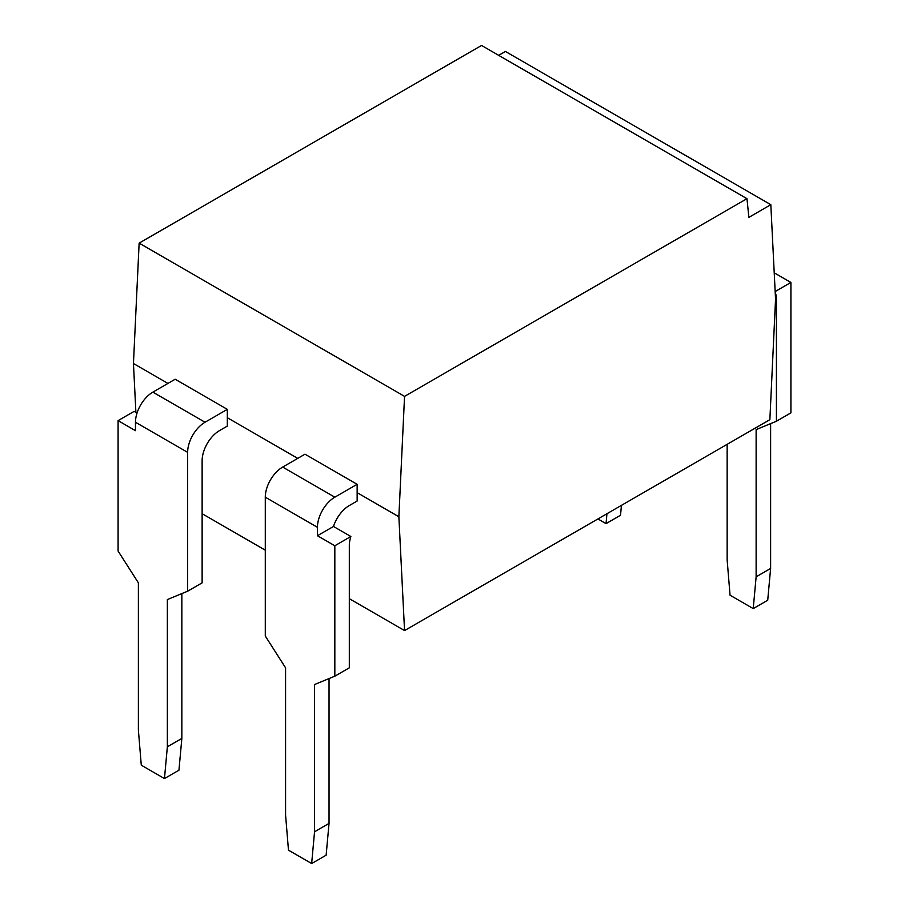<?xml version="1.0" encoding="UTF-8"?>
<svg xmlns="http://www.w3.org/2000/svg" width="909" height="909" viewBox="0 0 909 909"><rect width="100%" height="100%" fill="white"/><g stroke="black" fill="none" stroke-linecap="round" stroke-linejoin="round"><path stroke-width="1.36" d="M404.55 630.573L398.869 516.755L404.55 396.369L746.959 198.685L748.88 217.365L770.821 204.684L775.547 299.277L769.866 419.674L404.55 630.573L349.317 598.69M265.292 550.172L202.128 513.71M135.895 412.391L133.453 363.52L139.134 243.135L481.543 45.45L746.959 198.685M770.821 204.684L505.404 51.449L498.677 55.347M398.869 516.755L357.146 492.667L357.146 484.304L334.83 497.189L282.676 467.067L304.992 454.193L357.146 484.304M297.743 458.375L227.33 417.72L227.33 409.357L205.025 422.242L152.871 392.131A24.588 14.192 120 0 0 135.475 422.242L135.475 430.673L118.09 420.628L118.09 551.059L138.384 582.839L138.384 730.052L141.281 765.185L164.461 778.57L167.358 746.778L167.358 599.565L187.64 591.202L187.64 452.352A24.588 14.192 -60 0 1 205.025 422.242M167.938 383.428L133.453 363.52M404.55 396.369L139.134 243.135M621.426 505.359L620.529 515.255L606.042 523.618L597.929 518.937M606.939 513.733L606.042 523.618M727.155 444.319L727.155 560.092L730.052 595.225L753.231 608.598L767.719 600.235L770.616 568.455L756.129 576.817L756.129 429.605L776.422 421.242L790.91 412.868L790.91 282.449L774.229 272.825M770.616 568.455L770.616 423.628M790.91 282.449L775.161 291.539M776.422 421.242L776.422 299.118A24.588 14.192 120 0 0 775.207 292.459M753.231 608.598L756.129 576.817M187.64 591.202L202.128 582.839L202.128 460.715A24.588 14.192 -60 0 1 219.512 430.605L227.33 426.082L227.33 417.72M167.358 746.778L181.845 738.415L181.845 593.588M164.461 778.57L178.948 770.207L181.845 738.415M118.09 420.628L134.134 411.368L137.032 413.05M152.871 392.131L175.176 379.246L227.33 409.357M317.446 527.3L265.292 497.189L265.292 636.039L285.574 667.82L285.574 815.032L288.471 850.165L311.651 863.55L314.548 831.769L314.548 684.545L334.83 676.182L334.83 545.764L317.446 535.731L317.446 527.3A24.588 14.192 -60 0 1 334.83 497.189M265.292 497.189A24.588 14.192 -60 0 1 282.676 467.067M317.446 535.731L333.489 526.47A24.588 14.192 -60 0 1 349.317 505.552L357.146 501.029L357.146 492.667M334.83 545.764L350.874 536.503L333.489 526.47M334.83 676.182L349.317 667.82L349.317 545.695A24.588 14.192 -60 0 1 350.874 536.503M314.548 831.769L329.035 823.395L329.035 678.58M311.651 863.55L326.138 855.187L329.035 823.395M776.422 299.118L775.513 298.595M187.64 452.352L135.475 422.242"/></g></svg>
